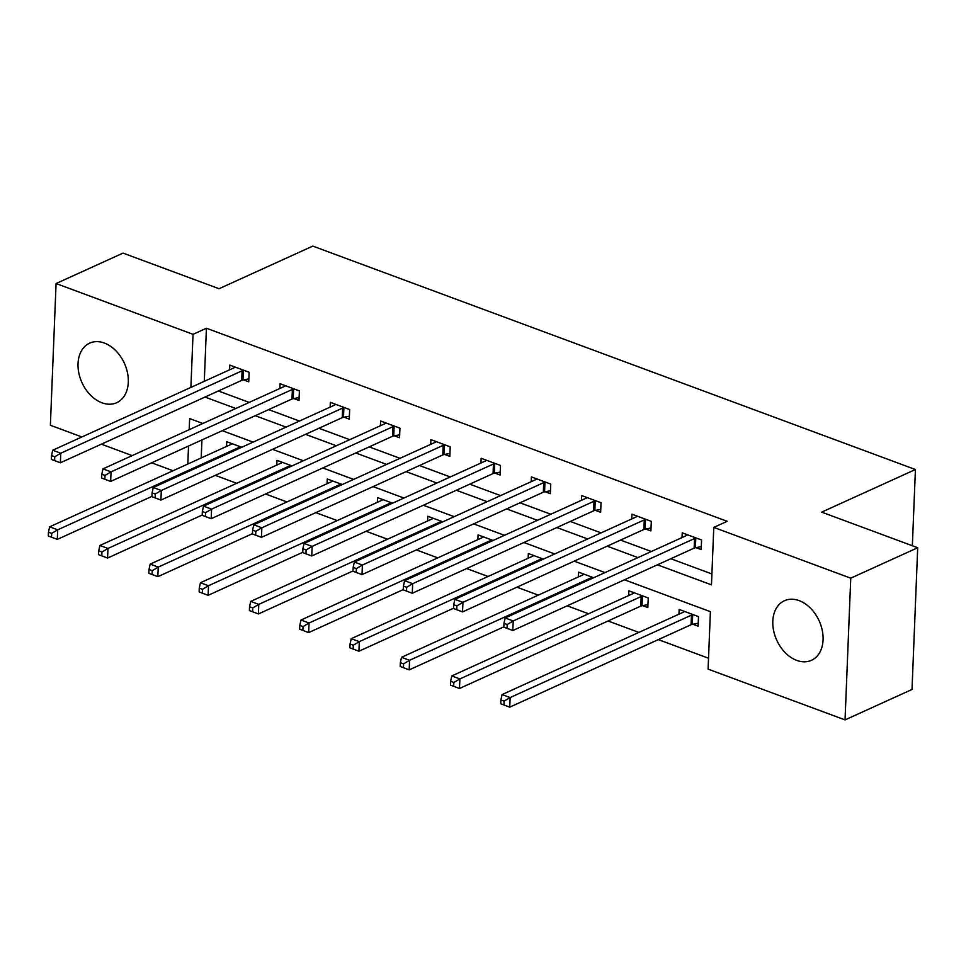 <?xml version="1.0" encoding="UTF-8"?>
<svg xmlns="http://www.w3.org/2000/svg" width="966" height="966" viewBox="0 0 966 966"><rect width="100%" height="100%" fill="white"/><g stroke="black" fill="none" stroke-linecap="round" stroke-linejoin="round"><path stroke-width="1.45" d="M104.376 343.051A32.711 23.305 65.6 0 1 127.488 372.755A32.711 23.305 65.6 0 1 116.705 402.701A32.711 23.305 65.6 0 1 101.973 402.798A32.711 23.305 65.6 0 1 78.85 373.093A32.711 23.305 65.6 0 1 89.645 343.147A32.711 23.305 65.6 0 1 104.376 343.051M799.148 600.635A32.711 23.305 65.6 0 1 822.259 630.351A32.711 23.305 65.6 0 1 811.476 660.297A32.711 23.305 65.6 0 1 796.745 660.394A32.711 23.305 65.6 0 1 773.621 630.689A32.711 23.305 65.6 0 1 784.416 600.743A32.711 23.305 65.6 0 1 799.148 600.635M81.905 436.958L50.377 425.269L56.076 283.545L123.032 253.104L219.065 288.713L312.803 246.101L915.418 469.524L821.668 512.137L917.7 547.734L912.013 689.458L845.045 719.899L708.09 669.124L710.396 611.659L624.447 579.793M215.285 475.357L236.706 483.302M265.553 494L286.974 501.934M315.834 512.632L337.243 520.577M366.102 531.276L387.511 539.209M416.37 549.908L437.779 557.853M466.638 568.551L488.059 576.485M516.907 587.183L538.328 595.128M567.187 605.827L588.596 613.772M608.049 620.981L638.864 632.404M658.317 639.613L708.525 658.232M173.035 470.744L151.626 462.811M132.173 455.602L101.358 444.167M912.351 545.754L915.418 469.524M201.93 439.941L201.206 457.944M692.888 624.253L698.104 626.185L698.49 616.61L679.158 609.437L678.965 614.183M642.619 605.61L647.836 607.542L648.222 597.966L628.89 590.806L628.697 595.539M593.667 577.74L578.61 572.162L578.429 576.907M543.387 559.109L528.342 553.518L528.148 558.263M493.119 540.465L478.073 534.886L477.88 539.632M442.851 521.821L427.805 516.242L427.612 520.988M392.582 503.189L377.525 497.611L377.344 502.344M342.302 484.546L327.257 478.967L327.063 483.712M292.034 465.914L276.988 460.335L276.795 465.069M241.766 447.27L226.72 441.691L226.527 446.437M657.423 564.808L711.471 584.853L713.777 527.4L727.181 521.302L206.422 328.235L204.285 381.329M218.376 390.976L249.204 402.411M268.645 409.62L299.472 421.043M318.913 428.252L349.74 439.687M369.193 446.896L400.009 458.319M419.461 465.527L450.277 476.963M469.73 484.171L500.557 495.594M519.998 502.803L550.825 514.238M570.278 521.447L601.094 532.87M620.546 540.091L651.362 551.514M670.815 558.722L711.918 573.961M695.967 547.637L701.183 549.569L701.57 539.994L682.237 532.834L682.044 537.567M645.699 529.006L650.915 530.938L651.301 521.362L631.957 514.19L631.776 518.935M595.43 510.362L600.647 512.294L601.021 502.718L581.689 495.558L581.496 500.291M545.15 491.73L550.366 493.662L550.753 484.087L531.421 476.914L531.228 481.66M494.882 473.086L500.098 475.018L500.485 465.443L481.153 458.27L480.959 463.016M444.614 454.443L449.83 456.387L450.216 446.811L430.884 439.639L430.691 444.384M394.345 435.811L399.562 437.743L399.948 428.167L380.604 420.995L380.423 425.74M344.065 417.167L349.281 419.111L349.668 409.524L330.336 402.363L330.143 407.097M293.797 398.535L299.013 400.467L299.4 390.892L280.068 383.719L279.874 388.465M243.529 379.892L248.745 381.824L249.131 372.248L229.799 365.088L229.606 369.821M917.7 547.734L850.744 578.175L845.045 719.899M56.076 283.545L193.031 334.321L190.894 387.414M206.422 328.235L193.031 334.321M713.777 527.4L850.744 578.175M204.985 397.062L235.801 408.497M255.253 415.706L286.081 427.129M305.522 434.338L336.349 445.773M355.802 452.982L386.617 464.405M406.07 471.613L436.886 483.048M456.338 490.257L487.166 501.68M506.607 508.901L537.434 520.324M556.875 527.533L587.702 538.968M607.155 546.176L637.971 557.599M202.836 423.482L189.638 418.592L189.191 429.677M188.539 446.026L187.815 464.03M605.006 572.584L574.178 561.161M554.726 553.953L523.91 542.518M504.457 535.309L473.642 523.886M454.189 516.677L423.362 505.242M403.921 498.033L373.093 486.61M353.641 479.402L322.825 467.967M303.372 460.758L272.557 449.335M253.104 442.114L222.277 430.691M696.353 538.062L695.774 538.171A4.19 1.703 2.3 0 0 694.542 538.545L513.212 620.957L505.146 617.974L686.476 535.55A4.19 1.703 2.3 0 0 687.249 535.007L687.454 534.766M701.304 546.647L695.387 547.746A4.19 1.703 2.3 0 0 694.156 548.12L512.825 630.532L503.817 627.151L507.041 628.347L507.186 624.519L503.974 623.324L503.817 627.151M507.186 624.519L513.212 620.957L512.825 630.532L507.041 628.347M505.146 617.974L503.974 623.324M684.375 611.369L684.17 611.623A4.19 1.703 -177.7 0 1 683.409 612.166L502.079 694.578L510.133 697.573L509.746 707.148L691.076 624.724A4.19 1.703 -177.7 0 1 692.308 624.362L698.225 623.263M503.962 704.963L509.746 707.148L500.738 703.767L503.962 704.963L504.119 701.135L500.895 699.939L500.738 703.767M504.119 701.135L510.133 697.573L691.463 615.149A4.19 1.703 -177.7 0 1 692.694 614.787L693.274 614.678M500.895 699.939L502.079 694.578M646.085 519.43L645.493 519.539A4.19 1.703 2.3 0 0 644.262 519.901L462.931 602.325L454.877 599.331L636.208 516.919A4.19 1.703 2.3 0 0 636.98 516.375L637.174 516.122M651.036 528.016L645.119 529.114A4.19 1.703 2.3 0 0 643.875 529.477L462.545 611.901L453.549 608.52L456.773 609.715L456.918 605.875L453.694 604.692L453.549 608.52M456.918 605.875L462.931 602.325L462.545 611.901L456.773 609.715M454.877 599.331L453.694 604.692M595.805 500.786L595.225 500.895A4.19 1.703 2.3 0 0 593.993 501.257L412.663 583.681L404.609 580.699L585.939 498.275A4.19 1.703 2.3 0 0 586.7 497.731L586.905 497.49M600.755 509.372L594.839 510.471A4.19 1.703 2.3 0 0 593.607 510.845L412.277 593.257L403.269 589.876L406.493 591.071L406.65 587.243L403.426 586.048L403.269 589.876M406.65 587.243L412.663 583.681L412.277 593.257L406.493 591.071M404.609 580.699L403.426 586.048M634.107 592.738L633.901 592.979A4.19 1.703 -177.7 0 1 633.128 593.522L451.798 675.946L459.864 678.929L459.478 688.504L640.808 606.093A4.19 1.703 -177.7 0 1 642.04 605.718L647.957 604.619M453.694 686.319L459.478 688.504L450.47 685.123L453.694 686.319L453.839 682.491L450.627 681.296L450.47 685.123M453.839 682.491L459.864 678.929L641.195 596.517A4.19 1.703 -177.7 0 1 642.426 596.143L643.006 596.034M450.627 681.296L451.798 675.946M583.826 574.094L583.633 574.347A4.19 1.703 -177.7 0 1 582.86 574.891L401.53 657.303L409.584 660.297L409.198 669.873L503.829 626.862M403.414 667.687L409.198 669.873L400.202 666.492L403.414 667.687L403.571 663.847L400.347 662.652L400.202 666.492M403.571 663.847L409.584 660.297L590.914 577.873A4.19 1.703 -177.7 0 1 592.146 577.499L592.738 577.402M400.347 662.652L401.53 657.303M545.536 482.155L544.957 482.251A4.19 1.703 2.3 0 0 543.725 482.626L362.395 565.05L354.341 562.055L535.671 479.643A4.19 1.703 2.3 0 0 536.432 479.1L536.637 478.846M550.487 490.74L544.57 491.839A4.19 1.703 2.3 0 0 543.339 492.201L362.009 574.625L353.001 571.244L356.225 572.44L356.382 568.6L353.158 567.404L353.001 571.244M356.382 568.6L362.395 565.05L362.009 574.625L356.225 572.44M354.341 562.055L353.158 567.404M495.268 463.511L494.689 463.62A4.19 1.703 2.3 0 0 493.457 463.982L312.127 546.406L304.061 543.423L485.391 460.999A4.19 1.703 2.3 0 0 486.164 460.456L486.369 460.214M500.219 472.096L494.302 473.195A4.19 1.703 2.3 0 0 493.071 473.557L311.74 555.981L302.732 552.6L305.956 553.796L306.113 549.968L302.889 548.773L302.732 552.6M306.113 549.968L312.127 546.406L311.74 555.981L305.956 553.796M304.061 543.423L302.889 548.773M445 444.867L444.42 444.976A4.19 1.703 2.3 0 0 443.177 445.35L261.846 527.774L253.792 524.779L435.123 442.356A4.19 1.703 2.3 0 0 435.895 441.824L436.101 441.571M449.951 453.465L444.034 454.551A4.19 1.703 2.3 0 0 442.802 454.926L261.472 537.35L252.464 533.969L255.688 535.164L255.833 531.324L252.609 530.129L252.464 533.969M255.833 531.324L261.846 527.774L261.472 537.35L255.688 535.164M253.792 524.779L252.609 530.129M533.558 555.462L533.353 555.704A4.19 1.703 -177.7 0 1 532.592 556.247L351.262 638.671L359.316 641.653L358.929 651.229L453.561 608.218M353.145 649.043L358.929 651.229L349.921 647.848L353.145 649.043L353.302 645.216L350.078 644.02L349.921 647.848M353.302 645.216L359.316 641.653L540.646 559.229A4.19 1.703 -177.7 0 1 541.878 558.867L542.457 558.759M350.078 644.02L351.262 638.671M483.29 536.818L483.085 537.072A4.19 1.703 -177.7 0 1 482.324 537.615L300.994 620.027L309.048 623.022L308.661 632.597L403.281 589.586M302.877 630.412L308.661 632.597L299.653 629.216L302.877 630.412L303.034 626.572L299.81 625.376L299.653 629.216M303.034 626.572L309.048 623.022L490.378 540.598A4.19 1.703 -177.7 0 1 491.609 540.223L492.189 540.115M299.81 625.376L300.994 620.027M433.022 518.187L432.816 518.428A4.19 1.703 -177.7 0 1 432.043 518.971L250.713 601.395L258.779 604.378L258.393 613.953L353.013 570.942M252.609 611.768L258.393 613.953L249.385 610.572L252.609 611.768L252.766 607.94L249.542 606.745L249.385 610.572M252.766 607.94L258.779 604.378L440.11 521.954A4.19 1.703 -177.7 0 1 441.341 521.592L441.921 521.483M249.542 606.745L250.713 601.395M382.741 499.543L382.548 499.796A4.19 1.703 -177.7 0 1 381.775 500.328L200.445 582.752L208.499 585.734L208.125 595.322L302.744 552.31M202.341 593.124L208.125 595.322L199.117 591.941L202.341 593.124L202.486 589.296L199.262 588.101L199.117 591.941M202.486 589.296L208.499 585.734L389.829 503.322A4.19 1.703 -177.7 0 1 391.061 502.948L391.653 502.839M199.262 588.101L200.445 582.752M332.473 480.899L332.268 481.153A4.19 1.703 -177.7 0 1 331.507 481.696L150.177 564.12L158.231 567.102L157.844 576.678L252.476 533.667M152.06 574.492L157.844 576.678L148.836 573.297L152.06 574.492L152.217 570.665L148.993 569.469L148.836 573.297M152.217 570.665L158.231 567.102L339.561 484.678A4.19 1.703 -177.7 0 1 340.793 484.316L341.384 484.207M148.993 569.469L150.177 564.12M282.205 462.267L282 462.521A4.19 1.703 -177.7 0 1 281.239 463.052L99.909 545.476L107.963 548.459L107.576 558.034L202.196 515.035M101.792 555.848L107.576 558.034L98.568 554.653L101.792 555.848L101.949 552.021L98.725 550.825L98.568 554.653M101.949 552.021L107.963 548.459L289.293 466.047A4.19 1.703 -177.7 0 1 290.524 465.672L291.104 465.564M98.725 550.825L99.909 545.476M394.732 426.235L394.14 426.344A4.19 1.703 2.3 0 0 392.908 426.706L211.578 509.13L203.524 506.148L384.854 423.724A4.19 1.703 2.3 0 0 385.627 423.18L385.82 422.939M399.67 434.821L393.754 435.92A4.19 1.703 2.3 0 0 392.522 436.282L211.192 518.706L202.196 515.325L205.408 516.52L205.565 512.692L202.341 511.497L202.196 515.325M205.565 512.692L211.578 509.13L211.192 518.706L205.408 516.52M203.524 506.148L202.341 511.497M344.451 407.592L343.872 407.7A4.19 1.703 2.3 0 0 342.64 408.075L161.31 490.486L153.256 487.504L334.586 405.08A4.19 1.703 2.3 0 0 335.347 404.549L335.552 404.295M349.402 416.189L343.485 417.276A4.19 1.703 2.3 0 0 342.254 417.65L160.924 500.074L151.916 496.681L155.14 497.876L155.297 494.049L152.073 492.853L151.916 496.681M155.297 494.049L161.31 490.486L160.924 500.074L155.14 497.876M153.256 487.504L152.073 492.853M294.183 388.96L293.604 389.069A4.19 1.703 2.3 0 0 292.372 389.431L111.042 471.855L102.988 468.872L284.318 386.448A4.19 1.703 2.3 0 0 285.079 385.905L285.284 385.651M299.134 397.545L293.217 398.644A4.19 1.703 2.3 0 0 291.986 399.006L110.655 481.43L101.647 478.049L104.871 479.245L105.028 475.417L101.804 474.221L101.647 478.049M105.028 475.417L111.042 471.855L110.655 481.43L104.871 479.245M102.988 468.872L101.804 474.221M243.915 370.316L243.335 370.425A4.19 1.703 2.3 0 0 242.092 370.799L60.773 453.211L52.707 450.228L234.038 367.805A4.19 1.703 2.3 0 0 234.81 367.273L235.016 367.02M248.866 378.901L242.949 380A4.19 1.703 2.3 0 0 241.717 380.375L60.387 462.786L51.379 459.405L54.603 460.601L54.748 456.773L51.536 455.578L51.379 459.405M54.748 456.773L60.773 453.211L60.387 462.786L54.603 460.601M52.707 450.228L51.536 455.578M231.937 443.623L231.731 443.877A4.19 1.703 -177.7 0 1 230.959 444.42L49.64 526.832L57.694 529.827L57.308 539.402L151.928 496.391M51.524 537.217L57.308 539.402L48.3 536.021L51.524 537.217L51.681 533.389L48.457 532.194L48.3 536.021M51.681 533.389L57.694 529.827L239.025 447.403A4.19 1.703 -177.7 0 1 240.256 447.041L240.836 446.932M48.457 532.194L49.64 526.832M695.774 538.171L695.387 547.746M694.542 538.545L694.156 548.12M691.076 624.724L691.463 615.149M692.308 624.362L692.694 614.787M645.493 519.539L645.119 529.114M644.262 519.901L643.875 529.477M595.225 500.895L594.839 510.471M593.993 501.257L593.607 510.845M640.808 606.093L641.195 596.517M642.04 605.718L642.426 596.143M590.866 579.008L590.914 577.873M592.11 578.441L592.146 577.499M544.957 482.251L544.57 491.839M543.725 482.626L543.339 492.201M494.689 463.62L494.302 473.195M493.457 463.982L493.071 473.557M444.42 444.976L444.034 454.551M443.177 445.35L442.802 454.926M540.598 560.377L540.646 559.229M541.841 559.809L541.878 558.867M490.33 541.733L490.378 540.598M491.573 541.165L491.609 540.223M440.061 523.089L440.11 521.954M441.305 522.534L441.341 521.592M389.793 504.457L389.829 503.322M391.025 503.89L391.061 502.948M339.513 485.813L339.561 484.678M340.757 485.258L340.793 484.316M289.245 467.182L289.293 466.047M290.488 466.614L290.524 465.672M394.14 426.344L393.754 435.92M392.908 426.706L392.522 436.282M343.872 407.7L343.485 417.276M342.64 408.075L342.254 417.65M293.604 389.069L293.217 398.644M292.372 389.431L291.986 399.006M243.335 370.425L242.949 380M242.092 370.799L241.717 380.375M238.976 448.538L239.025 447.403M240.22 447.983L240.256 447.041"/></g></svg>
